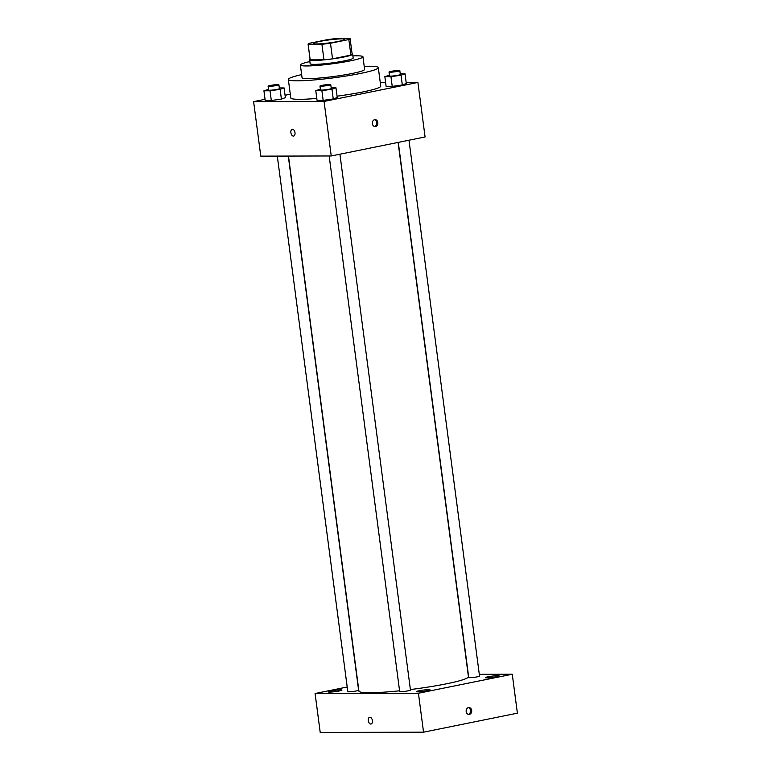 <?xml version="1.0" encoding="UTF-8"?>
<svg xmlns="http://www.w3.org/2000/svg" width="771" height="771" viewBox="0 0 771 771"><rect width="100%" height="100%" fill="white"/><g stroke="black" fill="none" stroke-linecap="round" stroke-linejoin="round"><path stroke-width="1.16" d="M338.488 41.393A15.777 1.494 172.5 0 1 322.191 43.668A15.777 1.494 172.5 0 1 313.45 43.475A15.777 1.494 172.5 0 1 328.899 39.938A15.777 1.494 172.5 0 1 344.743 39.36A15.777 1.494 172.5 0 1 338.488 41.393M350.063 38.55L336.281 38.589A21.193 2.005 172.5 0 0 327.704 39.591L309.344 43.301A21.193 2.005 172.5 0 0 308.082 44.188A21.193 2.005 172.5 0 0 308.13 44.284L321.912 44.255A21.193 2.005 172.5 0 0 330.489 43.253L348.839 39.533A21.193 2.005 172.5 0 0 350.101 38.656A21.193 2.005 172.5 0 0 350.063 38.55M308.13 44.284L310.183 59.859L323.955 59.83L321.912 44.255M330.489 43.253L332.532 58.827L350.892 55.107L348.839 39.533M332.532 58.827A21.193 2.005 172.5 0 1 323.955 59.83M310.183 59.859A21.193 2.005 172.5 0 1 310.135 59.762L308.082 44.188M350.101 38.656L352.154 54.23A21.193 2.005 172.5 0 1 350.892 55.107M310.077 59.328A21.694 2.043 -7.5 0 0 309.634 59.83A21.694 2.043 -7.5 0 0 313.942 60.475A21.694 2.043 -7.5 0 0 338.084 58.047A21.694 2.043 -7.5 0 0 352.655 54.163A21.694 2.043 -7.5 0 0 352.096 53.797M352.655 54.163L353.166 58.056A21.694 2.043 172.5 0 1 344.57 60.851A21.694 2.043 172.5 0 1 314.452 64.369A21.694 2.043 172.5 0 1 310.144 63.723L309.634 59.83M309.865 61.574A31.563 2.978 -7.5 0 0 300.372 65.005A31.563 2.978 -7.5 0 0 306.636 65.959A31.563 2.978 -7.5 0 0 341.746 62.412A31.563 2.978 -7.5 0 0 362.948 56.765A31.563 2.978 -7.5 0 0 352.887 55.907M300.372 65.005L302.039 77.659A31.563 2.978 -7.5 0 0 308.304 78.613A31.563 2.978 -7.5 0 0 343.413 75.066A31.563 2.978 -7.5 0 0 364.616 69.419L362.948 56.765M301.634 74.614A45.364 4.279 -7.5 0 0 288.344 79.461A45.364 4.279 -7.5 0 0 297.355 80.83A45.364 4.279 -7.5 0 0 347.827 75.741A45.364 4.279 -7.5 0 0 378.301 67.617A45.364 4.279 -7.5 0 0 364.211 66.373M316.804 98.428A45.364 4.279 172.5 0 1 299.784 99.324A45.364 4.279 172.5 0 1 290.783 97.956L288.344 79.461M378.301 67.617L380.739 86.111A45.364 4.279 172.5 0 1 362.765 91.971A45.364 4.279 172.5 0 1 337.062 96.182M268.52 89.291L263.933 90.795L265.214 100.529L271.315 100.519L281.396 99.083L285.386 97.666L284.104 87.933L279.324 87.942M290.281 94.207L285.068 95.257M265.051 99.314L253.611 101.627L324.071 101.444L417.901 82.439L406.163 82.468M385.616 82.526L380.267 82.536M320.37 89.157L315.782 90.66L317.064 100.394L323.165 100.384L333.255 98.948L337.245 97.532L335.963 87.798L331.173 87.807M389.432 75.172L384.845 76.676L386.126 86.41L392.227 86.391L402.317 84.964L406.307 83.538L405.026 73.804L400.245 73.823M253.611 101.627L260.791 156.147L331.241 155.964L324.071 101.444M294.994 132.679A3.45 2.034 78.6 0 1 293.626 136.072A3.45 2.034 78.6 0 1 290.956 133.094A3.45 2.034 78.6 0 1 292.257 129.306A3.45 2.034 78.6 0 1 294.994 132.679M331.241 155.964L425.081 136.959L417.901 82.439M375.535 126.502A3.45 2.776 -90.1 0 1 375.091 126.55A3.45 2.776 -90.1 0 1 372.316 123.1A3.45 2.776 -90.1 0 1 375.082 119.64A3.45 2.776 -90.1 0 1 377.848 122.811A3.45 2.776 -90.1 0 1 375.535 126.502M374.484 119.727A3.45 2.776 -90.1 0 1 376.672 123.09A3.45 2.776 -90.1 0 1 374.504 126.473M293.626 136.072A3.45 2.034 78.6 0 1 290.956 133.094A3.45 2.034 78.6 0 1 292.257 129.306M398.096 142.423L468.431 676.668A55.233 5.214 172.5 0 1 446.554 683.79A55.233 5.214 172.5 0 1 410.394 689.553M399.58 690.797A55.233 5.214 172.5 0 1 358.92 691.086L288.479 156.07M398.289 142.384L468.739 677.526A5.445 0.511 -7.5 0 0 474.204 677.323A5.445 0.511 -7.5 0 0 479.533 676.109L408.987 140.216M288.287 156.07L358.611 690.228A5.445 0.511 172.5 0 1 356.453 690.932A5.445 0.511 172.5 0 1 350.834 691.712A5.445 0.511 172.5 0 1 347.817 691.645L277.309 156.099M339.915 154.2L410.471 690.093A5.445 0.511 172.5 0 1 408.312 690.797A5.445 0.511 172.5 0 1 402.684 691.577A5.445 0.511 172.5 0 1 399.677 691.51L329.169 155.964M347.21 687.009L315.088 693.514L418.422 693.245L512.262 674.24L479.302 674.326M339.221 690.97A6.91 0.655 -7.5 0 0 341.958 690.084A6.91 0.655 -7.5 0 0 335.028 690.334A6.91 0.655 -7.5 0 0 328.253 691.886A6.91 0.655 -7.5 0 0 332.089 691.972A6.91 0.655 -7.5 0 0 339.221 690.97M427.288 690.749A6.91 0.655 -7.5 0 0 430.025 689.852A6.91 0.655 -7.5 0 0 423.096 690.112A6.91 0.655 -7.5 0 0 416.321 691.664A6.91 0.655 -7.5 0 0 420.147 691.741A6.91 0.655 -7.5 0 0 427.288 690.749M496.36 676.755A6.91 0.655 -7.5 0 0 499.097 675.868A6.91 0.655 -7.5 0 0 492.158 676.119A6.91 0.655 -7.5 0 0 485.393 677.67A6.91 0.655 -7.5 0 0 489.219 677.757A6.91 0.655 -7.5 0 0 496.36 676.755M418.422 693.245L423.549 732.18L320.216 732.45L315.088 693.514M423.549 732.18L517.389 713.175L512.262 674.24M469.375 714.409A3.45 2.776 -90.1 0 1 468.941 714.447A3.45 2.776 -90.1 0 1 466.156 711.007A3.45 2.776 -90.1 0 1 468.922 707.547A3.45 2.776 -90.1 0 1 471.698 710.717A3.45 2.776 -90.1 0 1 469.375 714.409M371.034 724.017A3.45 2.034 78.6 0 1 370.793 724.046A3.45 2.034 78.6 0 1 368.316 720.837A3.45 2.034 78.6 0 1 369.656 717.252A3.45 2.034 78.6 0 1 372.335 720.23A3.45 2.034 78.6 0 1 371.034 724.017A3.45 2.034 78.6 0 1 370.793 724.046A3.45 2.034 78.6 0 1 368.326 720.837A3.45 2.034 78.6 0 1 369.666 717.252M468.334 707.624A3.45 2.776 -90.1 0 1 470.522 710.997A3.45 2.776 -90.1 0 1 468.344 714.37M384.845 76.676L390.945 76.657L401.036 75.221L405.026 73.804M399.821 70.633L400.332 74.527A5.445 0.511 172.5 0 1 398.173 75.23A5.445 0.511 172.5 0 1 392.555 76.021A5.445 0.511 172.5 0 1 389.538 75.953L389.027 72.06A5.445 0.511 172.5 0 1 394.357 70.836A5.445 0.511 172.5 0 1 399.821 70.633A5.445 0.511 172.5 0 1 397.663 71.337A5.445 0.511 172.5 0 1 392.044 72.127A5.445 0.511 172.5 0 1 389.027 72.06M386.126 86.41L392.227 86.391L390.945 76.657M392.227 86.391L402.317 84.964L401.036 75.221M402.317 84.964L406.307 83.538M315.782 90.66L321.883 90.65L331.973 89.214L335.963 87.798M330.759 84.627L331.27 88.52A5.445 0.511 172.5 0 1 329.111 89.224A5.445 0.511 172.5 0 1 323.492 90.005A5.445 0.511 172.5 0 1 320.476 89.937L319.965 86.044A5.445 0.511 172.5 0 1 325.295 84.829A5.445 0.511 172.5 0 1 330.759 84.627A5.445 0.511 172.5 0 1 328.6 85.33A5.445 0.511 172.5 0 1 322.972 86.111A5.445 0.511 172.5 0 1 319.965 86.044M317.064 100.394L323.165 100.384L321.883 90.65M323.165 100.384L333.255 98.948L331.973 89.214M333.255 98.948L337.245 97.532M263.933 90.795L270.033 90.785L280.124 89.349L284.104 87.933M278.9 84.762L279.41 88.655A5.445 0.511 172.5 0 1 277.261 89.359A5.445 0.511 172.5 0 1 271.633 90.14A5.445 0.511 172.5 0 1 268.616 90.072L268.106 86.179A5.445 0.511 172.5 0 1 273.435 84.964A5.445 0.511 172.5 0 1 278.9 84.762A5.445 0.511 172.5 0 1 276.75 85.465A5.445 0.511 172.5 0 1 271.122 86.246A5.445 0.511 172.5 0 1 268.106 86.179M265.214 100.529L271.315 100.519L270.033 90.785M271.315 100.519L281.396 99.083L280.124 89.349M281.396 99.083L285.386 97.666"/></g></svg>
